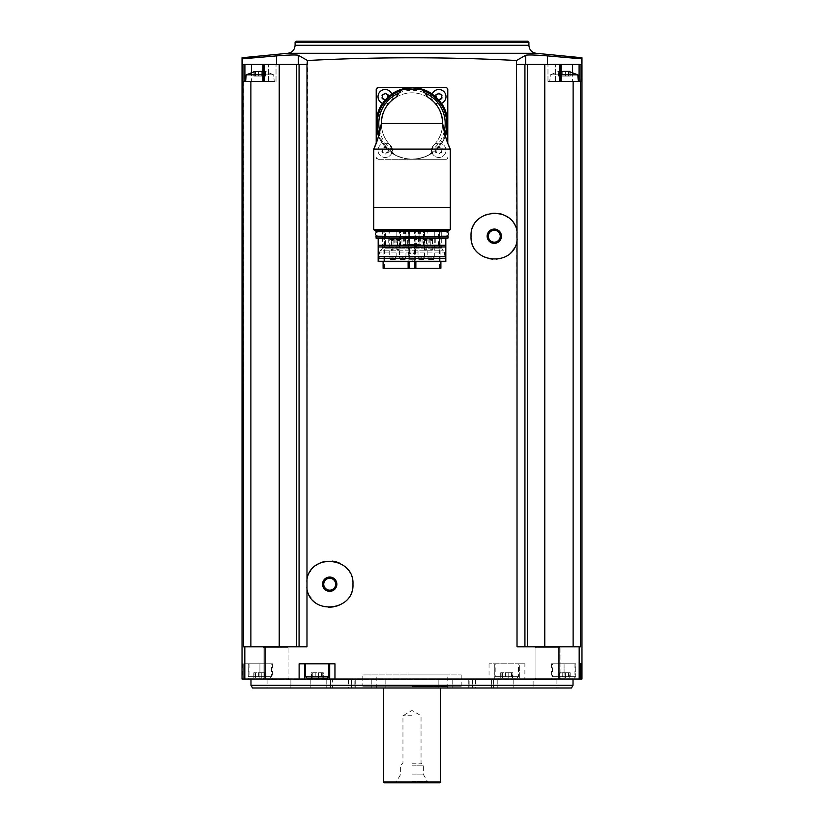 <?xml version="1.0" encoding="UTF-8"?>
<svg xmlns="http://www.w3.org/2000/svg" width="824" height="824" viewBox="0 0 824 824"><rect width="100%" height="100%" fill="white"/><g stroke="black" fill="none" stroke-linecap="round" stroke-linejoin="round"><path stroke-width="0.62" stroke-dasharray="4.12 3.09" d="M378.01 159.279L376.218 157.497A1.792 1.792 0 0 0 378.01 159.279L445.99 159.279A1.792 1.792 0 0 0 447.782 157.497L445.99 159.279L412 159.279A35.782 35.782 0 0 0 432.054 153.13A7.334 7.334 0 0 1 441.633 143.561A35.782 35.782 0 0 0 441.633 103.443A7.334 7.334 0 0 1 432.054 93.864A35.782 35.782 0 0 0 391.946 93.864A7.334 7.334 0 0 1 382.367 103.443A35.782 35.782 0 0 0 382.367 143.561A7.334 7.334 0 0 1 391.946 153.13A35.782 35.782 0 0 0 412 159.279L378.01 159.279M447.782 143.211L447.782 89.507L445.99 87.715L378.01 87.715L376.218 89.507L376.218 143.201M524.929 646.83L580.529 646.83L573.123 646.83L580.529 646.83L580.529 81.452L581.445 64.457L525.733 64.457L581.445 64.457L581.445 58.823L547.445 55.898C535.363 54.94 528.122 54.724 525.733 55.249L516.504 60.502L517.019 646.83L573.123 646.83L524.929 646.83L524.929 64.457L517.019 64.457M516.504 60.502C446.835 56.877 377.165 56.877 307.496 60.502L306.981 646.83L265.029 646.83L265.029 679.028L581.971 679.028M263.505 64.457L268.439 64.457L262.877 64.457L263.505 64.457L263.505 81.452L268.439 81.452L262.877 81.452L263.505 81.452L263.505 64.457M298.267 64.457L276.555 64.457L298.267 64.457L298.267 55.249L307.496 60.502M276.555 64.457L276.555 55.898L242.555 58.823L242.555 64.457L279.223 64.457L279.223 646.83L250.877 646.83L279.223 646.83M525.733 64.457L516.504 64.457L525.733 64.457L525.733 55.249M572.598 72.162L572.598 81.452L572.598 64.457L547.97 64.457L561.123 64.457L559.898 64.457L559.898 81.452L561.123 81.452L560.495 81.452L560.495 64.457L555.561 64.457L560.495 64.457L560.495 81.452L547.97 81.452L579.097 81.452L547.97 81.452L573.123 81.452L573.123 646.83M250.98 679.028L573.02 679.028L250.98 679.028M263.031 679.028L288.966 679.028L263.031 679.028L288.966 679.028L263.031 679.028L263.927 678.131L288.081 678.131L263.927 678.131L263.927 647.716L288.081 647.716L263.927 647.716L263.031 646.83L288.966 646.83L263.031 646.83L288.966 646.83L263.031 646.83L263.927 647.716L288.081 647.716L263.927 647.716L263.927 678.131L288.081 678.131L263.927 678.131L263.031 679.028M535.034 679.028L560.969 679.028L535.034 679.028L560.969 679.028L535.034 679.028L535.919 678.131L560.073 678.131L535.919 678.131L535.919 647.716L560.073 647.716L535.919 647.716L535.034 646.83L560.969 646.83L535.034 646.83L560.969 646.83L535.034 646.83L535.919 647.716L560.073 647.716L535.919 647.716L535.919 678.131L560.073 678.131L535.919 678.131L535.034 679.028M580.323 679.028L551.555 679.028L580.323 679.028M242.029 679.028L265.029 679.028M581.971 57.742L581.445 58.823M559.898 64.457L524.929 64.457M572.598 64.457L581.044 64.457M544.777 64.457L544.777 646.83M524.878 663.825L519.347 663.825L519.347 679.028L519.347 663.825L489.044 663.825L524.878 663.825L524.878 679.028M243.471 81.452L243.471 646.83L250.877 646.83L250.877 81.452L242.956 81.452L251.402 81.452L242.956 81.452L242.956 64.457M250.877 646.83L265.029 646.83M248.168 663.825L242.802 663.825L243.677 663.825L243.677 679.028L243.677 663.825L259.921 663.825L248.168 663.825L248.168 679.028M242.555 58.823L242.029 57.742M296.64 646.83L299.071 646.83L296.64 646.83L296.64 64.457L279.223 64.457M250.877 81.452L264.102 81.452L262.877 81.452L264.102 81.452L264.102 64.457M306.981 64.457L296.64 64.457M299.071 64.457L299.071 646.83M527.36 64.457L527.36 646.83M580.529 81.452L573.123 81.452M276.555 55.898C288.606 54.94 295.847 54.724 298.267 55.249M527.648 41.2L296.352 41.2M573.02 685.29L250.98 685.29M571.475 687.978L252.525 687.978M438.172 687.978L371.809 687.978L438.172 687.978L438.172 679.924L385.828 679.924L497.222 679.924L326.778 679.924L497.222 679.924L438.172 679.924L438.172 687.978M330.445 687.978L371.809 687.978L326.778 687.978L330.445 687.978L330.445 679.924L330.445 687.978M332.422 687.978L491.578 687.978L332.422 687.978L332.422 679.924L332.422 687.978M472.43 687.978L513.795 687.978L472.43 687.978L472.43 679.924L468.763 679.924L513.795 679.924L472.43 679.924L472.43 687.978M533.118 687.978L556.921 687.978L533.118 687.978L533.118 679.924L556.921 679.924L513.795 679.924L533.118 679.924L533.118 687.978M469.876 687.978L475.51 687.978L469.876 687.978L469.876 679.924L469.876 687.978M290.882 687.978L267.079 687.978L310.205 687.978L290.882 687.978L290.882 679.924L267.079 679.924L310.205 679.924L290.882 679.924L290.882 687.978M351.57 687.978L310.205 687.978L355.237 687.978L351.57 687.978L351.57 679.924L355.237 679.924L310.205 679.924L351.57 679.924L351.57 687.978M354.124 687.978L348.49 687.978L354.124 687.978L354.124 679.924L354.124 687.978M362.148 687.978L461.852 687.978L362.148 687.978L362.797 686.186L461.203 686.186L362.797 686.186L362.797 674.918L461.203 674.918L362.797 674.918M412 674.918L447.782 674.918L412 674.918M412 686.546L447.782 686.546L412 686.546M412 687.978L446.958 687.978L412 687.978M440.624 781.904L383.376 781.904M439.728 782.8L384.272 782.8M412 782.8L429.716 782.8L412 782.8M412 781.492L427.45 781.492L412 781.492M412 774.869L423.629 774.869L412 774.869M412 765.805L423.629 765.805L412 765.805M412 763.209L421.043 763.209L412 763.209M412 715.706L402.957 715.706L412 715.706M304.653 679.028L304.653 663.825L299.122 663.825M304.653 663.825L329.703 663.825L329.703 679.028M334.956 663.825L329.703 663.825M305.549 663.825L328.807 663.825L305.549 663.825M259.921 663.825L272.445 663.825L259.921 663.825L259.921 679.028L259.921 663.825M248.292 663.825L271.549 663.825L248.292 663.825L248.292 676.7L271.549 676.7L248.292 676.7L249.724 678.131L270.118 678.131L249.724 678.131M494.297 663.825L494.297 679.028L494.297 663.825M495.193 663.825L518.451 663.825L495.193 663.825L495.193 676.7L518.451 676.7L495.193 676.7L496.625 678.131L517.019 678.131L496.625 678.131M575.832 663.825L551.555 663.825L575.832 663.825L575.832 679.028M552.451 663.825L575.708 663.825L552.451 663.825L552.451 676.7L575.708 676.7L552.451 676.7L553.883 678.131L574.276 678.131L553.883 678.131M323.286 678.131L311.07 678.131L323.286 678.131L323.286 672.765L321.525 672.765L323.286 672.765L323.286 678.131M322.853 678.131L322.102 678.131L322.853 678.131L322.853 672.765L322.102 672.765L322.853 672.765L322.853 678.131M254.245 678.131L254.997 678.131L253.813 678.131L254.245 672.765L254.997 672.765L253.813 672.765L254.245 678.131M255.574 678.131L266.028 678.131L255.574 678.131L255.574 672.765L261.249 672.765L255.574 672.765L255.574 678.131M265.606 678.131L264.854 678.131L265.606 678.131L266.028 672.765L264.267 672.765L266.028 672.765L264.854 672.765L265.606 672.765L265.606 678.131M501.147 678.131L501.898 678.131L500.714 678.131L501.147 672.765L501.898 672.765L500.714 672.765L501.147 678.131M502.475 678.131L512.93 678.131L502.475 678.131L502.475 672.765L508.161 672.765L502.475 672.765L502.475 678.131M512.507 678.131L511.756 678.131L512.507 678.131L512.93 672.765L511.168 672.765L512.93 672.765L511.756 672.765L512.507 672.765L512.507 678.131M558.394 678.131L559.146 678.131L557.972 678.131L558.394 672.765L559.146 672.765L557.972 672.765L558.394 678.131M559.733 678.131L570.187 678.131L559.733 678.131L559.733 672.765L565.408 672.765L559.733 672.765L559.733 678.131M569.755 678.131L569.003 678.131L569.755 678.131L570.187 672.765L568.426 672.765L570.187 672.765L569.003 672.765L569.755 672.765L569.755 678.131M311.493 672.765L312.244 672.765L311.07 672.765L311.493 678.131L311.493 672.765M312.832 672.765L318.507 672.765L312.832 672.765L312.832 678.131L312.832 672.765M318.507 672.765L321.525 672.765L318.507 672.765L318.507 678.131L318.507 672.765M565.408 672.765L568.426 672.765L565.408 672.765L565.408 678.131L565.408 672.765M508.161 672.765L511.168 672.765L508.161 672.765L508.161 678.131L508.161 672.765M261.249 672.765L264.267 672.765L261.249 672.765L261.249 678.131L261.249 672.765M547.445 64.457L547.445 55.898M581.044 81.452L579.097 81.452L581.044 81.452M578.386 81.452L549.763 81.452L578.386 81.452L549.763 81.452L578.386 81.452L577.809 74.84L561.123 74.84M251.402 64.457L251.402 81.452L276.03 81.452L251.402 81.452L251.402 72.162M262.877 74.84L273.661 74.84L274.238 81.452L245.614 81.452L274.238 81.452L245.614 81.452L274.238 81.452L273.661 74.84L246.191 74.84L273.661 74.84L246.191 74.84L255.018 71.152L255.018 76.086L253.844 76.086L255.018 76.086L255.018 71.482M550.339 74.84L559.177 71.152L550.339 74.84L577.809 74.84L550.339 74.84L549.763 81.452L550.339 74.84M558.425 71.369L568.406 71.369L558.425 71.369L558.425 76.086L559.754 76.086L557.992 76.086L558.425 71.369M570.156 71.564L570.156 76.086L569.734 71.369L568.406 71.369L568.406 76.086L568.406 71.369L568.406 76.086L570.156 76.086L565.398 76.086L568.406 76.086L568.406 71.369L562.751 71.369L562.751 76.086L565.398 76.086L559.754 76.086L570.156 76.086L557.992 76.086L562.751 76.086L562.751 71.369M254.266 71.595L254.266 76.086L253.854 71.564L258.602 71.369L253.854 71.564L253.844 76.086L261.249 76.086L253.844 76.086L253.844 71.564M261.249 71.369L261.249 76.086L261.249 71.369L261.249 76.086L261.249 71.369L258.602 71.369L258.602 76.086L258.602 71.369L258.602 76.086L266.008 76.086L255.595 76.086L258.602 76.086L258.602 71.369L265.987 71.564L254.266 71.369M264.247 71.369L265.987 71.564L264.247 71.369L264.247 76.086L266.008 76.086L264.247 76.086L264.247 71.369M265.575 76.086L264.823 76.086L265.575 76.086L265.575 71.369L265.575 76.086M385.158 89.507A7.159 7.159 0 0 1 391.359 100.24A7.159 7.159 0 0 1 378.968 100.24A7.159 7.159 0 0 1 385.158 89.507M438.842 143.18A7.159 7.159 0 0 1 445.032 153.913A7.159 7.159 0 0 1 432.641 153.913A7.159 7.159 0 0 1 438.842 143.18A7.159 7.159 0 0 1 445.032 153.913A7.159 7.159 0 0 1 432.641 153.913A7.159 7.159 0 0 1 438.842 143.18M438.842 89.507A7.159 7.159 0 0 1 445.032 100.24A7.159 7.159 0 0 1 432.641 100.24A7.159 7.159 0 0 1 438.842 89.507M385.158 143.18A7.159 7.159 0 0 1 391.359 153.913A7.159 7.159 0 0 1 378.968 153.913A7.159 7.159 0 0 1 385.158 143.18A7.159 7.159 0 0 1 391.359 153.913A7.159 7.159 0 0 1 378.968 153.913A7.159 7.159 0 0 1 385.158 143.18M439.563 147.177A1.308 1.308 0 0 0 441.211 148.124A0.742 0.742 0 0 1 441.932 149.391A1.308 1.308 0 0 0 441.932 151.286A0.742 0.742 0 0 1 441.211 152.543A1.308 1.308 0 0 0 439.563 153.501A0.742 0.742 0 0 1 438.111 153.501A1.308 1.308 0 0 0 436.463 152.543A0.742 0.742 0 0 1 435.742 151.286A1.308 1.308 0 0 0 435.742 149.391A0.742 0.742 0 0 1 436.463 148.124L439.563 147.177L438.111 147.177A1.308 1.308 0 0 1 436.463 148.124L435.742 149.391L436.463 152.543L439.563 153.501L441.932 151.286L441.211 148.124L439.563 147.177A0.742 0.742 0 0 0 438.111 147.177M441.365 103.361A7.159 7.159 0 0 1 432.137 94.142M436.02 97.222A1.308 1.308 0 0 1 435.742 97.613A0.742 0.742 0 0 0 436.463 98.87A1.308 1.308 0 0 1 438.111 99.828L439.563 99.828A0.742 0.742 0 0 1 438.111 99.828L436.463 98.87L435.742 95.718A0.742 0.742 0 0 1 436.463 94.451M391.863 94.142A7.159 7.159 0 0 1 382.635 103.361M387.538 94.451A0.742 0.742 0 0 1 388.259 95.718L387.538 98.87L384.437 99.828A0.742 0.742 0 0 0 385.889 99.828A1.308 1.308 0 0 1 387.538 98.87A0.742 0.742 0 0 0 388.259 97.613A1.308 1.308 0 0 1 387.98 97.222M385.889 147.177A1.308 1.308 0 0 0 387.538 148.124A0.742 0.742 0 0 1 388.259 149.391A1.308 1.308 0 0 0 388.259 151.286A0.742 0.742 0 0 1 387.538 152.543A1.308 1.308 0 0 0 385.889 153.501A0.742 0.742 0 0 1 384.437 153.501A1.308 1.308 0 0 0 382.789 152.543A0.742 0.742 0 0 1 382.068 151.286A1.308 1.308 0 0 0 382.068 149.391A0.742 0.742 0 0 1 382.789 148.124L385.889 147.177L384.437 147.177A1.308 1.308 0 0 1 382.789 148.124L382.068 149.391L382.789 152.543L385.889 153.501L388.259 151.286L387.538 148.124L385.889 147.177A0.742 0.742 0 0 0 384.437 147.177M382.789 94.451A0.742 0.742 0 0 0 382.068 95.718M385.889 93.503A0.742 0.742 0 0 0 384.437 93.503M382.068 97.613A0.742 0.742 0 0 0 382.789 98.87M439.563 93.503A0.742 0.742 0 0 0 438.111 93.503M441.932 95.718A0.742 0.742 0 0 0 441.211 94.451M441.211 98.87A0.742 0.742 0 0 0 441.932 97.613M445.434 136.259A35.782 35.782 0 0 1 441.633 143.561A7.334 7.334 0 0 0 431.992 152.965A35.607 35.607 0 0 1 392.008 152.965A7.334 7.334 0 0 0 382.532 143.489A35.607 35.607 0 0 1 382.532 103.515A7.334 7.334 0 0 0 392.008 94.039A35.607 35.607 0 0 1 441.468 143.489A35.607 35.607 0 0 1 431.992 152.965A7.334 7.334 0 0 0 432.054 153.13A35.782 35.782 0 0 1 391.946 153.13A7.334 7.334 0 0 0 392.008 152.965A35.607 35.607 0 0 1 382.532 143.489A7.334 7.334 0 0 0 382.367 143.561A35.782 35.782 0 0 1 378.566 136.259M379.442 133.066L381.316 123.497A30.684 30.684 0 0 0 388.979 143.788A30.684 30.684 0 0 1 381.316 123.497C381.594 131.696 384.149 138.453 388.979 143.788L392.749 150.535L392.749 152.388L394.387 154.438C406.108 160.577 417.85 160.577 429.613 154.438L431.251 152.388L431.251 150.535L435.021 143.788C439.851 138.453 442.406 131.685 442.684 123.497A30.684 30.684 0 0 1 435.021 143.788A30.684 30.684 0 0 0 442.684 123.497L444.878 134.291M382.532 103.515A35.607 35.607 0 0 1 392.008 94.039M377.526 139.565L376.753 141.78M448.091 143.994L446.639 140.07M395.685 97.695L395.901 97.386A30.684 30.684 0 0 1 428.099 97.386L428.315 97.695M395.901 97.386L401.031 89.919A35.329 35.329 0 0 1 422.969 89.919L428.099 97.386M383.582 111.92A30.684 30.684 0 0 1 385.241 108.48A30.684 30.684 0 0 0 383.582 111.92M387.301 105.297A30.684 30.684 0 0 1 389.711 102.413A30.684 30.684 0 0 0 387.301 105.297M395.541 97.603A30.684 30.684 0 0 1 434.299 102.423A30.684 30.684 0 0 0 395.541 97.603M438.759 108.49A30.684 30.684 0 0 1 440.418 111.92A30.684 30.684 0 0 0 438.759 108.49M394.387 154.438A35.607 35.607 0 0 1 378.649 135.97A35.607 35.607 0 0 0 394.387 154.438M401.875 89.363A35.607 35.607 0 0 1 422.125 89.363A35.607 35.607 0 0 0 401.875 89.363M445.351 135.97A35.607 35.607 0 0 1 429.613 154.438A35.607 35.607 0 0 0 445.351 135.97M431.992 94.039A7.334 7.334 0 0 0 441.468 103.515M449.389 230.493L374.611 230.493M375.589 230.493L448.411 230.493L375.589 230.493M447.69 231.74L376.311 231.74M377.557 231.74L446.443 231.74L377.557 231.74M377.557 236.22L446.443 236.22M441.273 236.22L382.727 236.22M447.69 236.22L376.311 236.22M447.69 238.363L376.311 238.363M378.185 238.363L445.815 238.363L378.185 238.363M445.815 238.363L378.185 238.723L378.185 245.253L445.815 245.253L445.815 238.723M445.815 245.253L445.815 246.953L378.185 246.953L378.185 245.253M445.815 246.953L445.815 256.614L378.185 256.614L378.185 246.953M445.815 256.614L445.815 258.314L378.185 258.314L378.185 256.614M445.815 258.314L445.815 261.27L378.185 261.27L378.185 258.314M445.722 261.62L378.278 261.62M378.432 261.62L445.568 261.62L378.432 261.62L445.032 261.126L378.968 261.126L379.679 252.062L444.321 252.062L379.679 252.062L380.204 250.795L443.796 250.795L380.204 250.795L382.202 248.797L441.798 248.797L382.202 248.797L382.727 231.389L441.273 231.389L382.727 231.389M409.332 231.389L440.892 231.389L409.332 231.389L409.332 261.62M383.108 268.243L440.892 268.243M412 268.243L384.406 268.243L412 268.243M384.551 245.789L384.406 229.865L439.594 229.865L439.45 245.789L384.551 245.789L385.663 245.789L385.663 229.865L439.45 229.865M424.484 229.865L418.036 229.865L424.484 229.865L424.484 257.953L418.036 257.953L418.036 229.865M434.289 229.865L427.852 229.865L434.289 229.865L434.289 257.953L427.852 257.953L427.852 229.865M405.964 229.865L399.516 229.865L405.964 229.865L405.964 257.953L399.516 257.953L399.516 229.865M396.148 229.865L389.711 229.865L396.148 229.865L396.148 257.953L389.711 257.953L389.711 229.865M385.333 245.789L385.663 229.865M385.333 229.865L384.551 229.865M415.873 245.789L403.595 245.789L415.873 245.789L415.873 229.865L420.322 229.865L419.066 229.865L419.066 245.789M404.254 245.789L419.746 245.789L404.254 245.789L405.686 244.357L418.314 244.357L405.686 244.357L405.686 237.467L418.314 237.467L405.686 237.467M426.925 245.789L421.342 245.789L426.925 245.789M394.912 245.789L402.658 245.789L394.912 245.789M388.156 245.789L396.602 245.789L388.156 245.789M439.45 245.789L385.663 245.789M434.392 245.789L427.399 245.789L434.392 245.789M400.464 245.789L400.464 229.865L400.464 245.789M423.536 245.789L423.536 229.865L423.536 245.789M407.344 237.467L416.656 237.467L407.344 237.467L407.344 246.994L416.656 246.994L407.53 247.179M412.958 247.179L414.081 247.179L412.958 247.179L414.081 247.179L412.958 247.179L412.958 253.586L414.081 253.586L412.958 253.586L414.081 253.586L412.958 253.586L412.958 247.179M409.919 247.179L411.042 247.179L409.919 247.179L411.042 247.179L409.919 247.179L409.919 253.586L411.042 253.586L409.919 253.586L411.042 253.586L409.919 253.586L409.919 247.179M408.395 247.179L409.518 247.179L408.395 247.179L408.395 253.586L409.518 253.586L408.395 253.586M414.482 247.179L415.605 247.179L414.482 247.179L414.482 253.586L415.605 253.586L414.482 253.586M415.873 229.865L419.066 229.865M408.776 229.865L415.224 229.865L408.776 229.865L408.776 259.745L415.224 259.745L408.776 259.745C410.527 254.307 414.884 263.041 409.497 261.177L414.503 261.177L409.497 261.177M435.154 245.068L428.119 245.068L435.154 245.068M428.119 238.27L435.268 238.27L428.119 238.27L428.119 245.068L427.399 245.789M429.901 238.27L433.486 238.27L429.901 238.27L429.901 239.527L433.486 239.527L429.901 239.527L430.808 240.433L432.579 240.433L430.808 240.433L430.808 249.631L431.24 250.795L432.147 250.795L431.24 250.795M397.292 245.068L401.937 245.068L397.292 245.068M394.789 238.27L401.937 238.27L394.789 238.27L394.789 245.068L394.068 245.789M396.571 238.27L400.155 238.27L396.571 238.27L396.571 239.527L400.155 239.527L396.571 239.527L397.477 240.433L399.249 240.433L397.477 240.433L397.477 249.631L397.91 250.795L398.816 250.795L397.91 250.795M390.051 245.068L395.881 245.068L390.051 245.068M388.732 238.27L395.881 238.27L388.732 238.27L388.732 245.068L388.011 245.789M390.514 238.27L394.099 238.27L390.514 238.27L390.514 239.527L394.099 239.527L390.514 239.527L391.421 240.433L393.192 240.433L391.421 240.433L391.421 249.631L391.853 250.795L392.76 250.795L391.853 250.795M428.511 245.068L422.063 245.068L428.511 245.068M422.063 238.27L429.211 238.27L422.063 238.27L422.063 245.068L421.342 245.789M423.845 238.27L427.429 238.27L423.845 238.27L423.845 239.527L427.429 239.527L423.845 239.527L424.751 240.433L426.523 240.433L424.751 240.433L424.751 249.631L425.184 250.795L426.09 250.795L425.184 250.795M390.422 259.385C395.819 261.249 391.452 252.525 389.711 257.953L396.148 257.953L394.356 256.161L391.493 256.161L394.356 256.161L392.924 256.882L392.924 259.024L395.427 259.385L390.422 259.385L395.427 259.385M400.237 259.385C405.624 261.249 401.267 252.525 399.516 257.953L405.964 257.953L404.172 256.161L401.309 256.161L404.172 256.161L402.74 256.882L402.74 259.024L405.243 259.385L400.237 259.385L405.243 259.385M428.573 259.385C433.96 261.249 429.603 252.525 427.852 257.953L434.289 257.953L432.507 256.161L429.644 256.161L432.507 256.161L431.076 256.882L431.076 259.024L433.579 259.385L428.573 259.385L433.579 259.385M418.757 259.385C424.144 261.249 419.787 252.525 418.036 257.953L424.484 257.953L422.691 256.161L419.828 256.161L422.691 256.161L421.26 256.882L421.26 259.024L423.763 259.385L418.757 259.385L423.763 259.385M306.621 581.322A23.257 23.257 0 0 1 310.267 571.423M310.638 570.878A23.257 23.257 0 0 1 316.117 565.316M323.77 561.711A23.257 23.257 0 0 1 332.237 561.082M340.333 563.523A23.257 23.257 0 0 1 347.028 568.684M347.563 569.302A23.257 23.257 0 0 1 351.323 575.646M351.426 575.904A23.257 23.257 0 0 1 352.96 584.216M352.96 584.278A23.257 23.257 0 0 1 347.007 599.738M346.997 599.759A23.257 23.257 0 0 1 340.353 604.888M340.312 604.898A23.257 23.257 0 0 1 332.206 607.329M332.175 607.329A23.257 23.257 0 0 1 323.883 606.721M323.77 606.701A23.257 23.257 0 0 1 316.128 603.096M315.623 602.715A23.257 23.257 0 0 1 310.978 597.997M310.267 596.988A23.257 23.257 0 0 1 306.621 587.079M329.703 578.263A5.943 5.943 0 0 1 334.853 587.182A5.943 5.943 0 0 1 324.553 587.182A5.943 5.943 0 0 1 329.703 578.263M517.379 239.094A23.257 23.257 0 0 1 513.733 249.002M513.187 249.785A23.257 23.257 0 0 1 508.274 254.812M507.883 255.1A23.257 23.257 0 0 1 500.23 258.705M500.086 258.746A23.257 23.257 0 0 1 491.856 259.344M491.804 259.344A23.257 23.257 0 0 1 472.585 244.553M472.585 244.543A23.257 23.257 0 0 1 471.04 236.292M471.04 236.241A23.257 23.257 0 0 1 472.574 227.918M472.574 227.908A23.257 23.257 0 0 1 476.983 220.698M477.106 220.554A23.257 23.257 0 0 1 483.513 215.61M483.678 215.528A23.257 23.257 0 0 1 491.547 213.117M491.784 213.097A23.257 23.257 0 0 1 500.219 213.725M501.651 214.147A23.257 23.257 0 0 1 505.689 215.94M507.872 217.32A23.257 23.257 0 0 1 517.379 233.336M494.297 230.267A5.943 5.943 0 0 1 499.447 239.187A5.943 5.943 0 0 1 489.147 239.187A5.943 5.943 0 0 1 494.297 230.267M579.179 646.83L579.179 679.028M558.971 646.83L558.971 679.028M489.044 663.825L489.044 679.028M244.821 646.83L244.821 679.028M242.802 663.825L242.802 679.028M536.177 53.292L287.823 53.292M528.905 45.279L295.095 45.279M528.905 42.457L295.095 42.457M491.578 679.924L491.578 687.978L491.578 679.924M371.809 679.924L371.809 687.978L371.809 679.924M385.828 679.924L385.828 687.978L385.828 679.924M452.191 679.924L452.191 687.978L452.191 679.924M493.555 679.924L493.555 687.978L493.555 679.924M310.205 679.924L310.205 687.978L310.205 679.924M513.795 679.924L513.795 687.978L513.795 679.924M249.044 663.825L249.044 679.028M564.079 663.825L564.079 679.028L564.079 663.825M574.956 663.825L574.956 679.028M328.807 676.7L305.549 676.7M315.839 672.765L315.839 678.131L315.839 672.765M321.525 672.765L321.525 678.131L321.525 672.765M562.751 672.765L562.751 678.131L562.751 672.765M568.426 672.765L568.426 678.131L568.426 672.765M505.493 672.765L505.493 678.131L505.493 672.765M511.168 672.765L511.168 678.131L511.168 672.765M258.592 672.765L258.592 678.131L258.592 672.765M264.267 672.765L264.267 678.131L264.267 672.765M555.561 81.452L555.561 64.457L555.561 81.452M268.439 81.452L268.439 64.457L268.439 81.452M579.097 81.452L579.097 64.457M244.903 81.452L244.903 64.457M559.754 76.086L559.754 71.369L559.754 76.086M565.398 76.086L565.398 71.369L565.398 76.086M255.595 76.086L255.595 71.369L255.595 76.086M450.285 229.597L373.715 229.597M392.749 150.535A33.187 33.187 0 0 1 379.802 131.562M398.898 93.009A33.187 33.187 0 0 1 425.102 93.009M444.198 131.562A33.187 33.187 0 0 1 431.251 150.535M392.749 152.388A34.711 34.711 0 0 1 379.071 134.477M400.423 90.774A34.711 34.711 0 0 1 423.577 90.774M444.929 134.477A34.711 34.711 0 0 1 431.251 152.388M448.05 230.854L375.95 230.854M448.05 231.389L375.95 231.389M448.05 236.57L375.95 236.57M448.05 238.002L375.95 238.002M382.727 247.53L441.273 247.53L382.727 247.53M408.137 261.62L408.137 231.389M415.863 261.62L415.863 231.389M414.668 261.62L414.668 231.389M438.337 245.789L438.337 229.865M438.667 245.789L438.667 229.865M419.241 229.865L419.241 245.789M420.003 229.865L420.003 245.789M418.911 229.865L418.911 245.789M405.089 229.865L405.089 245.789M404.934 229.865L404.934 245.789M403.997 229.865L403.997 245.789M404.759 229.865L404.759 245.789M408.127 229.865L408.127 245.789M409.549 229.865L409.549 245.789M414.451 229.865L414.451 245.789M430.808 249.631L432.579 249.631L430.808 249.631M424.751 249.631L426.523 249.631L424.751 249.631M397.477 249.631L399.249 249.631L397.477 249.631M391.421 249.631L393.192 249.631L391.421 249.631M560.073 678.131L560.969 679.028L560.073 678.131L560.073 647.716L560.969 646.83L560.073 647.716L560.073 678.131M288.081 678.131L288.966 679.028L288.081 678.131L288.081 647.716L288.966 646.83L288.081 647.716L288.081 678.131M461.203 674.918L461.203 686.186L461.852 687.978M446.958 687.978L447.782 686.546L447.782 674.918M377.042 687.978L376.218 686.546L376.218 674.918M429.716 782.8L427.45 781.492L423.629 774.869L423.629 765.805L421.043 763.209L421.043 715.706L412 710.484L402.957 715.706L402.957 763.209L400.371 765.805L400.371 774.869L396.55 781.492L394.284 782.8M326.778 679.924L326.778 687.978L326.778 679.924M497.222 679.924L497.222 687.978L497.222 679.924M267.079 679.924L267.079 687.978M355.237 679.924L355.237 687.978L355.237 679.924M348.49 679.924L348.49 687.978M468.763 679.924L468.763 687.978L468.763 679.924M475.51 679.924L475.51 687.978M556.921 679.924L556.921 687.978M272.445 663.825L272.445 679.028M551.555 663.825L551.555 679.028M270.118 678.131L271.549 676.7L271.549 663.825M517.019 678.131L518.451 676.7L518.451 663.825M574.276 678.131L575.708 676.7L575.708 663.825M312.244 672.765L312.244 678.131M311.07 672.765L311.07 678.131L311.07 672.765M322.102 672.765L322.102 678.131M559.146 672.765L559.146 678.131M557.972 672.765L557.972 678.131L557.972 672.765M570.187 672.765L570.187 678.131L570.187 672.765M569.003 672.765L569.003 678.131M501.898 672.765L501.898 678.131M500.714 672.765L500.714 678.131L500.714 672.765M512.93 672.765L512.93 678.131L512.93 672.765M511.756 672.765L511.756 678.131M254.997 672.765L254.997 678.131M253.813 672.765L253.813 678.131L253.813 672.765M266.028 672.765L266.028 678.131L266.028 672.765M264.854 672.765L264.854 678.131M547.97 81.452L547.97 64.457L547.97 81.452M276.03 81.452L276.03 64.457L276.03 81.452M561.123 81.452L561.123 64.457M262.877 81.452L262.877 64.457M273.661 74.84L264.823 71.152L273.661 74.84M246.191 74.84L245.614 81.452M577.809 74.84L568.982 71.152L568.982 76.086L568.982 71.492M559.177 76.086L559.177 71.152L559.177 76.086M557.992 76.086L557.992 71.564L557.992 76.086M266.008 76.086L266.008 71.564L266.008 76.086M264.823 76.086L264.823 71.152L264.823 76.086M441.273 231.389L441.273 247.53L444.321 252.062L445.568 261.62M440.892 261.62L440.892 231.389M383.108 261.62L383.108 231.389M439.594 268.243L439.594 229.865M384.406 268.243L384.406 229.865M418.314 237.467L418.314 244.357L419.746 245.789M416.47 247.179L416.656 237.467M415.605 253.586L415.605 247.179M409.518 253.586L409.518 247.179M411.042 253.586L411.042 247.179L411.042 253.586M414.081 253.586L414.081 247.179L414.081 253.586M420.322 229.865L420.322 245.789M418.654 229.865L418.654 245.789M403.595 229.865L403.595 245.789M420.405 229.865L420.405 245.789M405.346 229.865L405.346 245.789M403.678 229.865L403.678 245.789M414.503 261.177L412 260.817L412 258.674L413.432 257.953L415.224 259.745L415.224 229.865M413.432 257.953L410.568 257.953L413.432 257.953M410.568 261.538L413.432 261.538L410.568 261.538M435.268 238.27L435.268 245.068L435.989 245.789M401.937 238.27L401.937 245.068L402.658 245.789M395.881 238.27L395.881 245.068L396.602 245.789M429.211 238.27L429.211 245.068L429.932 245.789M432.147 250.795L432.579 240.433L433.486 238.27M426.09 250.795L426.523 240.433L427.429 238.27M398.816 250.795L399.249 240.433L400.155 238.27M392.76 250.795L393.192 240.433L394.099 238.27M391.493 259.745L394.356 259.745L391.493 259.745M401.309 259.745L404.172 259.745L401.309 259.745M429.644 259.745L432.507 259.745L429.644 259.745M419.828 259.745L422.691 259.745L419.828 259.745"/><path stroke-width="1.24" d="M298.267 64.457L298.267 55.249L307.496 60.502C377.165 56.877 446.835 56.877 516.504 60.502L517.019 231.225C512.693 204.63 469.536 209.337 471.04 236.241C469.587 263.134 512.693 267.769 517.019 241.216L517.019 646.83L558.971 646.83L558.971 679.028L242.029 679.028L242.029 57.742L242.555 64.457L306.981 64.457L306.981 579.21C311.287 552.626 354.495 557.333 352.96 584.216C354.444 611.099 311.297 615.775 306.981 589.201L306.981 646.83L243.471 646.83L242.956 64.457M307.496 60.502L306.981 64.457M334.956 679.028L334.956 663.825L299.122 663.825L299.122 679.028M517.019 231.225L517.019 241.216M517.019 64.457L524.929 64.457L524.929 646.83M306.981 589.201L306.981 579.21M299.071 64.457L299.071 646.83M264.102 64.457L264.102 81.452L250.877 81.452L250.877 646.83M279.223 64.457L279.223 646.83M547.445 64.457L547.445 55.898L581.445 58.823L581.445 64.457L544.777 64.457L544.777 646.83M524.929 64.457L544.777 64.457M581.445 58.823L581.971 57.742L581.971 679.028L558.971 679.028M573.123 646.83L573.123 81.452L581.044 81.452L581.044 64.457M580.529 81.452L580.529 646.83L558.971 646.83M581.198 663.825L580.323 663.825L580.323 679.028L580.323 663.825L581.198 663.825L581.198 679.028M243.471 81.452L250.877 81.452M573.123 81.452L559.898 81.452L559.898 64.457M527.36 64.457L527.36 646.83M296.64 64.457L296.64 646.83M242.555 58.823L276.555 55.898C288.637 54.94 295.878 54.724 298.267 55.249M516.504 60.502L525.733 55.249C528.153 54.724 535.394 54.94 547.445 55.898M295.095 42.457L528.905 42.457L527.648 41.2L296.352 41.2L295.095 42.457L295.095 45.279C294.724 49.8 292.304 52.479 287.823 53.292L536.177 53.292L581.971 57.742M250.98 685.29L573.02 685.29L571.475 687.978L252.525 687.978L250.98 685.29L250.98 679.028M440.624 781.904L439.728 782.8L384.272 782.8L383.376 781.904L440.624 781.904L440.624 687.978M304.653 663.825L304.653 679.028M329.703 663.825L329.703 679.028M306.981 678.131L327.375 678.131L306.981 678.131L305.549 676.7L305.549 663.825M525.733 64.457L525.733 55.249M276.555 64.457L276.555 55.898M561.123 74.84L577.809 74.84L578.386 81.452M569.734 71.369L562.751 71.369M255.018 71.482L246.191 74.84L262.877 74.84M253.844 71.564L261.249 71.369M447.782 143.211L447.782 89.507A1.792 1.792 0 0 0 445.99 87.715L378.01 87.715A1.792 1.792 0 0 0 376.218 89.507L376.218 143.201M434.31 102.434L434.31 102.434A30.684 30.684 0 0 1 438.759 108.49A30.684 30.684 0 0 0 434.299 102.423M432.137 94.142A7.159 7.159 0 0 1 445.877 95.378A7.159 7.159 0 0 1 441.365 103.361M436.463 94.451L439.563 93.503L438.111 93.503A1.308 1.308 0 0 1 436.463 94.451L435.742 95.718A1.308 1.308 0 0 1 436.02 97.222M441.211 94.451A1.308 1.308 0 0 1 439.563 93.503L441.932 95.718L441.211 98.87L439.563 99.828A1.308 1.308 0 0 1 441.211 98.87M382.635 103.361A7.159 7.159 0 0 1 385.158 89.507A7.159 7.159 0 0 1 391.863 94.142M382.789 94.451L385.889 93.503L384.437 93.503A1.308 1.308 0 0 1 382.789 94.451L382.068 97.613L384.437 99.828A1.308 1.308 0 0 0 382.789 98.87M387.538 94.451A1.308 1.308 0 0 1 385.889 93.503L388.259 95.718A1.308 1.308 0 0 0 387.98 97.222M382.068 97.613A1.308 1.308 0 0 0 382.068 95.718M441.932 95.718A1.308 1.308 0 0 0 441.932 97.613M401.031 89.919L401.875 89.363A35.607 35.607 0 0 0 378.649 135.97A35.607 35.607 0 0 1 392.008 94.039A7.334 7.334 0 0 0 391.946 93.864A35.782 35.782 0 0 1 432.054 93.864A7.334 7.334 0 0 0 431.992 94.039M378.566 136.259A35.782 35.782 0 0 1 382.367 103.443A7.334 7.334 0 0 0 382.532 103.515M450.285 229.597L449.389 230.493L374.611 230.493L373.715 229.597L450.285 229.597L450.285 149.082L450.285 207.586L373.715 207.586L373.715 149.082L450.285 149.082L448.091 143.994M373.715 229.597L373.715 149.082L376.753 141.78M379.442 133.066L377.526 139.565M446.639 140.07L444.878 134.291M450.285 149.082C447.02 142.696 444.486 134.168 442.684 123.497L381.316 123.497C379.514 134.157 376.98 142.686 373.715 149.082M381.316 123.497A30.684 30.684 0 0 1 383.582 111.92A30.684 30.684 0 0 0 381.316 123.497C381.8 112.126 386.538 103.494 395.541 97.603L395.541 97.603A30.684 30.684 0 0 1 395.901 97.386M442.684 123.497A30.684 30.684 0 0 0 440.418 111.92A30.684 30.684 0 0 1 442.684 123.497C442.21 112.136 437.462 103.505 428.459 97.603L428.459 97.603A30.684 30.684 0 0 0 428.099 97.386M428.315 97.695L422.64 89.62L401.36 89.62L395.685 97.695M385.241 108.48A30.684 30.684 0 0 1 387.301 105.297A30.684 30.684 0 0 0 385.241 108.48M389.711 102.413A30.684 30.684 0 0 1 395.541 97.603A30.684 30.684 0 0 0 389.711 102.413M392.008 94.039A35.607 35.607 0 0 1 445.351 135.97A35.607 35.607 0 0 0 422.125 89.363L422.969 89.919M441.468 103.515A7.334 7.334 0 0 0 441.633 103.443A35.782 35.782 0 0 1 445.434 136.259M422.64 89.62L422.125 89.363A35.607 35.607 0 0 0 401.875 89.363L401.36 89.62M375.589 230.493L448.411 230.493M375.95 231.389L448.05 231.389L376.311 231.74L375.95 230.854M446.443 231.74C449.327 233.233 449.327 234.727 446.443 236.22L441.273 236.22M382.727 236.22L377.557 236.22C374.673 234.727 374.673 233.233 377.557 231.74M376.311 236.22L448.05 236.57L376.311 236.22M375.95 238.002L448.05 238.002L376.311 238.363L375.95 236.57M445.815 258.314L445.815 261.27L378.185 261.27L378.185 258.314L445.815 258.314L445.815 256.614L378.185 256.614L378.185 246.953L445.815 246.953L445.815 245.253L378.185 245.253L378.185 238.363L445.815 238.363M378.185 261.61L445.815 261.61M378.185 256.614L378.185 258.314M445.815 256.614L445.815 246.953M378.185 245.253L378.185 246.953M445.815 245.253L445.815 238.723M440.892 261.62L440.892 268.243L383.108 268.243L383.108 261.62M310.267 571.423A23.257 23.257 0 0 1 310.638 570.878M316.117 565.316A23.257 23.257 0 0 1 323.77 561.711M332.237 561.082A23.257 23.257 0 0 1 340.333 563.523M347.028 568.684A23.257 23.257 0 0 1 347.563 569.302M310.978 597.997A23.257 23.257 0 0 1 310.267 596.988M329.703 577.047A7.159 7.159 0 0 1 335.893 587.78A7.159 7.159 0 0 1 323.502 587.78A7.159 7.159 0 0 1 329.703 577.047M329.703 578.263A5.943 5.943 0 0 1 334.853 587.182A5.943 5.943 0 0 1 324.553 587.182A5.943 5.943 0 0 1 329.703 578.263M513.733 249.002A23.257 23.257 0 0 1 513.187 249.785M500.219 213.725A23.257 23.257 0 0 1 501.651 214.147M505.689 215.94A23.257 23.257 0 0 1 507.872 217.32M494.297 229.062A7.159 7.159 0 0 1 500.498 239.794A7.159 7.159 0 0 1 488.107 239.794A7.159 7.159 0 0 1 494.297 229.062M494.297 230.267A5.943 5.943 0 0 1 499.447 239.187A5.943 5.943 0 0 1 489.147 239.187A5.943 5.943 0 0 1 494.297 230.267M265.029 646.83L265.029 679.028M579.179 646.83L579.179 679.028M244.821 646.83L244.821 679.028M295.095 45.279L528.905 45.279C529.276 49.8 531.696 52.479 536.177 53.292M305.549 676.7L328.807 676.7L328.807 663.825M572.598 72.162L572.598 64.457M579.097 81.452L579.097 64.457M251.402 72.162L251.402 64.457M244.903 81.452L244.903 64.457M379.802 131.562A33.187 33.187 0 0 1 398.898 93.009M425.102 93.009A33.187 33.187 0 0 1 444.198 131.562M379.071 134.477A34.711 34.711 0 0 1 400.423 90.774M423.577 90.774A34.711 34.711 0 0 1 444.929 134.477M401.875 89.363A35.607 35.607 0 0 1 422.125 89.363M408.137 268.243L408.137 261.62M409.332 268.243L409.332 261.62M415.863 268.243L415.863 261.62M414.668 268.243L414.668 261.62M287.823 53.292L242.029 57.742M528.905 45.279L528.905 42.457M573.02 685.29L573.02 679.028M383.376 781.904L383.376 687.978M328.807 676.7L327.375 678.131M561.123 81.452L561.123 64.457M262.877 81.452L262.877 64.457M577.809 74.84L568.982 71.492M246.191 74.84L245.614 81.452M448.05 231.389L448.05 230.854M448.05 238.002L448.05 236.57"/></g></svg>

